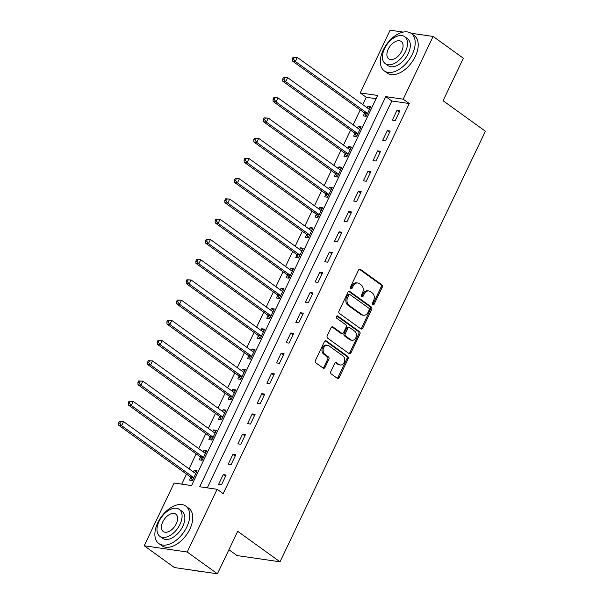 <?xml version="1.0" encoding="UTF-8"?>
<svg xmlns="http://www.w3.org/2000/svg" width="604" height="604" viewBox="0 0 604 604"><rect width="100%" height="100%" fill="white"/><g stroke="black" fill="none" stroke-linecap="round" stroke-linejoin="round"><path stroke-width="0.91" d="M372.849 304.612A1.268 0.982 98.3 0 0 374.208 304.099L382.257 287.217A1.812 1.397 98.3 0 0 381.834 284.771L360.467 269.369A1.812 1.397 98.3 0 0 359.969 269.165A1.812 1.397 98.3 0 0 358.527 270.109L350.471 286.991A1.268 0.982 98.3 0 0 352.132 288.183L353.174 286.002A5.798 4.477 98.3 0 1 357.81 282.997A5.798 4.477 98.3 0 1 359.403 283.654L361.177 284.937A5.798 4.477 98.3 0 1 362.551 292.759L361.509 294.941A1.268 0.982 98.3 0 0 363.17 296.141L364.212 293.959A5.798 4.477 98.3 0 1 368.848 290.954A5.798 4.477 98.3 0 1 370.433 291.611L372.215 292.895A5.798 4.477 98.3 0 1 373.589 300.716L372.547 302.898A1.268 0.982 98.3 0 0 372.849 304.612M372.653 304.416A1.268 0.982 98.3 0 0 373.046 303.925L381.094 287.043A1.812 1.397 98.3 0 0 380.671 284.597L359.372 269.248M350.577 288.508A1.268 0.982 98.3 0 0 350.969 288.017L352.011 285.835L353.174 286.002M361.615 296.458A1.268 0.982 98.3 0 0 362.007 295.975L363.049 293.786L364.212 293.959M330.811 371.513A1.812 1.397 98.3 0 0 331.241 373.959L337.228 378.278A1.812 1.397 98.3 0 0 337.727 378.481A1.812 1.397 98.3 0 0 339.176 377.545L348.115 358.791A1.812 1.397 98.3 0 0 347.693 356.352L326.326 340.95A1.812 1.397 98.3 0 0 325.828 340.747A1.812 1.397 98.3 0 0 324.386 341.683L315.439 360.437A1.812 1.397 98.3 0 0 315.869 362.876L323.11 368.1A1.812 1.397 98.3 0 0 323.608 368.304A1.812 1.397 98.3 0 0 325.05 367.36L328.878 359.342A1.812 1.397 98.3 0 0 328.455 356.896L324.861 354.306A4.847 3.737 98.3 0 1 323.389 348.621A4.847 3.737 98.3 0 1 327.587 345.262A4.847 3.737 98.3 0 1 328.916 345.805L342.981 355.945A4.847 3.737 98.3 0 1 344.454 361.63A4.847 3.737 98.3 0 1 340.256 364.99A4.847 3.737 98.3 0 1 338.927 364.446L336.579 362.755A1.812 1.397 98.3 0 0 336.081 362.551A1.812 1.397 98.3 0 0 334.639 363.487L330.811 371.513M410.954 33.228L433.121 36.444L463.344 58.233L443.079 100.725L485.389 131.227L280.014 561.811L237.697 531.309L217.432 573.8L187.21 552.011L144.213 545.767L174.126 483.041L191.559 485.571L377.636 95.462L360.203 92.925L390.124 30.2L403.178 32.095M433.121 36.444L403.2 99.169L385.767 96.64L199.697 486.756L217.123 489.285L187.21 552.011M217.123 489.285L223.17 493.642L409.248 103.533L403.2 99.169M360.799 328.863A1.812 1.397 98.3 0 0 361.298 329.067A1.812 1.397 98.3 0 0 362.747 328.131L371.687 309.376A1.812 1.397 98.3 0 0 371.256 306.938L349.897 291.536A1.812 1.397 98.3 0 0 349.399 291.332A1.812 1.397 98.3 0 0 347.957 292.268L339.01 311.022A1.812 1.397 98.3 0 0 339.44 313.461L360.799 328.863M359.901 334.087L350.962 352.834A1.812 1.397 98.3 0 1 349.512 353.77A1.812 1.397 98.3 0 1 349.014 353.567L327.655 338.172A1.812 1.397 98.3 0 1 327.225 335.726L331.052 327.7A1.812 1.397 98.3 0 1 332.502 326.764A1.812 1.397 98.3 0 1 333 326.968L341.66 333.212A1.812 1.397 98.3 0 0 342.158 333.416A1.812 1.397 98.3 0 0 343.608 332.479L346.145 327.157A1.812 1.397 98.3 0 0 345.714 324.71L336.692 318.21A1.268 0.982 98.3 0 1 337.757 315.99L359.471 331.641A1.812 1.397 98.3 0 1 359.901 334.087L358.738 333.914L349.799 352.668L350.962 352.834M409.248 103.533L391.815 100.996L207.293 487.858M396.964 110.396L392.328 120.113L395.235 120.536L399.863 110.819L396.964 110.396L399.274 112.065M387.307 130.638L382.679 140.347L385.586 140.77L390.214 131.053L387.307 130.638L389.618 132.299M377.659 150.872L373.023 160.581L375.93 161.004L380.565 151.287L377.659 150.872L379.969 152.533M368.01 171.106L363.374 180.815L366.281 181.238L370.909 171.521L368.01 171.106L370.32 172.767M358.353 191.34L353.725 201.049L356.632 201.472L361.26 191.755L358.353 191.34L360.671 193.001M348.704 211.574L344.069 221.283L346.975 221.706L351.611 211.996L348.704 211.574L351.015 213.235M339.055 231.808L334.42 241.517L337.326 241.94L341.962 232.23L339.055 231.808L341.366 233.469M329.399 252.042L324.771 261.751L327.678 262.174L332.306 252.464L329.399 252.042L331.717 253.703M319.75 272.276L315.122 281.985L318.021 282.408L322.657 272.698L319.75 272.276L322.06 273.937M310.101 292.51L305.465 302.219L308.372 302.642L313.008 292.932L310.101 292.51L312.411 294.171M300.452 312.744L295.817 322.453L298.723 322.876L303.351 313.166L300.452 312.744L302.763 314.405M290.796 332.978L286.168 342.687L289.067 343.11L293.703 333.4L290.796 332.978L293.106 334.639M281.147 353.212L276.511 362.921L279.418 363.344L284.054 353.634L281.147 353.212L283.457 354.873M271.498 373.446L266.862 383.155L269.769 383.578L274.397 373.868L271.498 373.446L273.808 375.107M261.842 393.68L257.213 403.389L260.12 403.812L264.748 394.102L261.842 393.68L264.159 395.341M252.193 413.914L247.557 423.623L250.464 424.046L255.099 414.336L252.193 413.914L254.503 415.582M242.544 434.148L237.908 443.857L240.815 444.28L245.451 434.57L242.544 434.148L244.854 435.816M232.887 454.382L228.259 464.091L231.166 464.514L235.794 454.804L232.887 454.382L235.205 456.05M223.238 474.616L218.61 484.325L221.509 484.748L226.145 475.038L223.238 474.616L225.549 476.284M376.081 98.709L366.251 97.282L362.755 104.598M360.233 109.89L353.106 124.832M350.584 130.124L343.457 145.073M340.935 150.358L333.808 165.307M331.279 170.592L324.152 185.541M321.63 190.826L314.503 205.775M311.981 211.06L304.854 226.009M302.325 231.294L295.197 246.243M292.676 251.528L285.549 266.477M283.027 271.762L275.9 286.711M273.37 291.996L266.243 306.945M263.721 312.23L256.594 327.179M254.073 332.472L246.945 347.413M244.424 352.706L237.297 367.647M234.767 372.94L227.64 387.881M225.118 393.174L217.991 408.115M215.469 413.408L208.342 428.349M205.813 433.642L198.686 448.583M196.164 453.876L189.037 468.817M186.515 474.11L181.728 484.144M364.529 113.258L363.276 115.892L366.183 116.315L370.811 106.598L367.911 106.176L367.149 107.769M354.88 133.492L353.627 136.127L356.534 136.549L361.162 126.832L358.255 126.41L357.5 128.003M345.231 153.726L343.97 156.361L346.877 156.783L351.513 147.066L348.606 146.644L347.851 148.237M335.575 173.96L334.322 176.595L337.228 177.017L341.856 167.3L338.957 166.878L338.195 168.471M325.926 194.194L324.673 196.828L327.579 197.251L332.208 187.534L329.301 187.119L328.546 188.705M316.277 214.428L315.016 217.062L317.923 217.485L322.559 207.768L319.652 207.353L318.897 208.939M306.628 234.662L305.367 237.297L308.274 237.719L312.91 228.002L310.003 227.587L309.24 229.173M296.972 254.896L295.718 257.531L298.625 257.953L303.253 248.236L300.347 247.821L299.592 249.407M287.323 275.13L286.07 277.764L288.969 278.187L293.604 268.47L290.698 268.055L289.943 269.641M277.674 295.364L276.413 297.998L279.32 298.421L283.956 288.712L281.049 288.289L280.294 289.875M268.017 315.598L266.764 318.233L269.671 318.655L274.299 308.946L271.4 308.523L270.637 310.109M258.369 335.832L257.115 338.466L260.014 338.889L264.65 329.18L261.743 328.757L260.988 330.343M248.72 356.066L247.459 358.701L250.366 359.123L255.001 349.414L252.094 348.991L251.339 350.577M239.063 376.3L237.81 378.934L240.717 379.357L245.345 369.648L242.446 369.225L241.683 370.811M229.414 396.534L228.161 399.169L231.068 399.591L235.696 389.882L232.789 389.459L232.034 391.045M219.765 416.768L218.505 419.402L221.411 419.825L226.047 410.116L223.14 409.693L222.385 411.279M210.117 437.002L208.856 439.636L211.762 440.059L216.398 430.35L213.491 429.927L212.729 431.513M200.46 457.236L199.207 459.87L202.113 460.293L206.742 450.584L203.835 450.161L203.08 451.747M190.811 477.47L189.558 480.104L192.457 480.527L197.093 470.818L194.186 470.395L193.431 471.981M228.916 549.723L237.017 555.559L280.014 561.811M217.432 573.8L174.435 567.556L144.213 545.767M366.251 97.282L360.203 92.925M391.815 100.996L385.767 96.64M367.911 106.176L370.222 107.844M358.255 126.41L360.565 128.078M348.606 146.644L350.916 148.312M338.957 166.878L341.268 168.546M329.301 187.119L331.619 188.78M319.652 207.353L321.962 209.014M310.003 227.587L312.313 229.248M300.347 247.821L302.664 249.482M290.698 268.055L293.008 269.716M281.049 288.289L283.359 289.95M271.4 308.523L273.71 310.184M261.743 328.757L264.054 330.418M252.094 348.991L254.405 350.652M242.446 369.225L244.756 370.886M232.789 389.459L235.107 391.12M223.14 409.693L225.451 411.354M213.491 429.927L215.802 431.588M203.835 450.161L206.153 451.822M194.186 470.395L196.496 472.056M368.848 290.954L367.685 290.788A5.798 4.477 98.3 0 0 363.049 293.786M357.81 282.997L356.647 282.831A5.798 4.477 98.3 0 0 352.011 285.835M360.739 328.818A1.812 1.397 98.3 0 0 361.585 327.957L370.524 309.21A1.812 1.397 98.3 0 0 370.093 306.764L348.795 291.415M369.195 309.928A1.268 0.982 98.3 0 0 368.893 308.221L350.139 294.699A1.268 0.982 98.3 0 0 348.78 295.213L347.685 297.523A5.798 4.477 98.3 0 0 349.052 305.345L361.872 314.578A5.798 4.477 98.3 0 0 363.465 315.235A5.798 4.477 98.3 0 0 368.093 312.23L369.195 309.928M349.791 294.563L348.629 294.39A1.268 0.982 98.3 0 0 347.617 295.046L348.78 295.213M363.465 315.235L362.302 315.069A5.798 4.477 98.3 0 1 360.709 314.412L347.889 305.171A5.798 4.477 98.3 0 1 346.522 297.349L347.617 295.046M348.953 353.521A1.812 1.397 98.3 0 0 349.799 352.668M331.898 326.847L340.497 333.046A1.812 1.397 98.3 0 0 340.996 333.249L342.158 333.416M336.828 315.99L358.308 331.475L359.471 331.641M350.652 339.697A4.847 3.737 98.3 0 0 351.981 340.241A4.847 3.737 98.3 0 0 356.179 336.881A4.847 3.737 98.3 0 0 354.707 331.196L349.746 327.625A1.812 1.397 98.3 0 0 349.255 327.421A1.812 1.397 98.3 0 0 347.806 328.357L345.269 333.68A1.812 1.397 98.3 0 0 345.692 336.126L350.652 339.697L349.489 339.524A4.847 3.737 98.3 0 0 350.818 340.075L351.981 340.241M349.255 327.421L348.093 327.247A1.812 1.397 98.3 0 0 346.643 328.183L347.806 328.357M349.489 339.524L344.537 335.952A1.812 1.397 98.3 0 1 344.106 333.506L346.643 328.183M358.738 333.914A1.812 1.397 98.3 0 0 358.308 331.475M340.256 364.99L339.093 364.824A4.847 3.737 98.3 0 1 337.764 364.272L335.477 362.634M327.587 345.262L326.424 345.088A4.847 3.737 98.3 0 0 322.226 348.448A4.847 3.737 98.3 0 0 323.699 354.14L324.861 354.306M323.049 368.055A1.812 1.397 98.3 0 0 323.887 367.194L327.715 359.169A1.812 1.397 98.3 0 0 327.293 356.722L323.699 354.14M337.168 378.232A1.812 1.397 98.3 0 0 338.013 377.372L346.953 358.625A1.812 1.397 98.3 0 0 346.53 356.179L325.231 340.83M369.308 109.196L369.369 109.203A1.85 1.427 -81.7 0 1 369.361 109.203A1.85 1.427 -81.7 0 1 368.855 108.999L297.289 57.41L295.356 61.457L292.449 61.034L364.023 112.623A1.85 1.427 -81.7 0 1 364.416 113.069L366.251 116.172M293.491 58.981L294.261 57.365L293.099 57.191L292.328 58.815L293.491 58.981L295.356 61.457L366.93 113.046A1.85 1.427 -81.7 0 1 367.323 113.484L367.436 113.68M293.099 57.191L297.289 57.41L294.261 57.365M292.449 61.034L292.328 58.815M359.659 129.43L359.712 129.437A1.85 1.427 -81.7 0 1 359.206 129.233L287.632 77.644L285.707 81.691L282.8 81.268L354.374 132.857A1.85 1.427 -81.7 0 1 354.767 133.303L356.602 136.406M283.842 79.215L284.612 77.599L283.45 77.425L282.68 79.049L283.842 79.215L285.707 81.691L357.274 133.28A1.85 1.427 -81.7 0 1 357.674 133.718L357.787 133.914M283.45 77.425L287.632 77.644L284.612 77.599M282.8 81.268L282.68 79.049M350.01 149.664L350.063 149.671A1.85 1.427 -81.7 0 1 349.557 149.467L277.983 97.878L276.051 101.925L273.144 101.502L344.718 153.091A1.85 1.427 -81.7 0 1 345.118 153.537L346.945 156.64M274.186 99.449L274.963 97.833L273.801 97.659L273.023 99.282L274.186 99.449L276.051 101.925L347.625 153.514A1.85 1.427 -81.7 0 1 348.017 153.952L348.138 154.148M273.801 97.659L277.983 97.878L274.963 97.833M273.144 101.502L273.023 99.282M340.362 169.898L340.414 169.905A1.85 1.427 -81.7 0 1 339.901 169.701L268.335 118.112L266.402 122.159L263.495 121.736L335.069 173.325A1.85 1.427 -81.7 0 1 335.462 173.771L337.296 176.874M264.537 119.683L265.307 118.067L264.144 117.893L263.374 119.517L264.537 119.683L266.402 122.159L337.976 173.748A1.85 1.427 -81.7 0 1 338.368 174.186L338.482 174.382M264.144 117.893L268.335 118.112L265.307 118.067M263.495 121.736L263.374 119.517M330.705 190.132L330.758 190.139A1.85 1.427 -81.7 0 1 330.252 189.935L258.678 138.346L256.753 142.393L253.846 141.97L325.42 193.559A1.85 1.427 -81.7 0 1 325.813 194.005L327.647 197.108M254.888 139.917L255.658 138.301L254.495 138.127L253.725 139.75L254.888 139.917L256.753 142.393L328.319 193.982A1.85 1.427 -81.7 0 1 328.719 194.42L328.833 194.616M254.495 138.127L258.678 138.346L255.658 138.301M253.846 141.97L253.725 139.75M412.29 54.269A23.08 13.62 -54.2 0 0 411.256 33.439A23.08 13.62 -54.2 0 0 383.238 50.049A23.08 13.62 -54.2 0 0 384.272 70.879A23.08 13.62 -54.2 0 0 412.29 54.269M384.272 70.879L387.292 73.054A23.08 13.62 -54.2 0 0 415.31 56.444A23.08 13.62 -54.2 0 0 414.284 35.613L411.256 33.439M404.703 36.678L407.481 38.679A16.618 9.807 125.8 0 1 408.221 53.68A16.618 9.807 125.8 0 1 388.047 65.64L385.269 63.631A16.618 9.807 -54.2 0 0 405.443 51.672A16.618 9.807 -54.2 0 0 404.703 36.678A16.618 9.807 -54.2 0 0 384.522 48.637A16.618 9.807 -54.2 0 0 385.269 63.631M388.244 49.173A10.706 6.319 -54.2 0 0 388.719 58.837A10.706 6.319 -54.2 0 0 401.72 51.129A10.706 6.319 -54.2 0 0 401.245 41.465A10.706 6.319 -54.2 0 0 388.244 49.173M186.84 526.937A23.08 13.62 -54.2 0 0 185.805 506.107A23.08 13.62 -54.2 0 0 157.787 522.717A23.08 13.62 -54.2 0 0 158.822 543.547A23.08 13.62 -54.2 0 0 186.84 526.937M158.822 543.547L161.842 545.729A23.08 13.62 -54.2 0 0 189.86 529.119A23.08 13.62 -54.2 0 0 188.826 508.289L185.805 506.107M179.245 509.346L182.03 511.346A16.618 9.807 125.8 0 1 182.77 526.348A16.618 9.807 125.8 0 1 162.597 538.307L159.818 536.299A16.618 9.807 -54.2 0 0 179.992 524.34A16.618 9.807 -54.2 0 0 179.245 509.346A16.618 9.807 -54.2 0 0 159.071 521.305A16.618 9.807 -54.2 0 0 159.818 536.299M162.793 521.841A10.706 6.319 -54.2 0 0 163.269 531.512A10.706 6.319 -54.2 0 0 176.27 523.804A10.706 6.319 -54.2 0 0 175.794 514.14A10.706 6.319 -54.2 0 0 162.793 521.841M197.153 570.856A23.08 13.62 -54.2 0 0 201.404 571.467M321.056 210.366L321.109 210.381A1.85 1.427 -81.7 0 1 320.603 210.169L249.029 158.58L247.096 162.627L244.197 162.204L315.764 213.793A1.85 1.427 -81.7 0 1 316.164 214.239L317.991 217.342M245.232 160.151L246.009 158.535L244.847 158.361L244.076 159.984L245.232 160.151L247.096 162.627L318.67 214.216A1.85 1.427 -81.7 0 1 319.071 214.662L319.184 214.85M244.847 158.361L249.029 158.58L246.009 158.535M244.197 162.204L244.076 159.984M311.407 230.6L311.46 230.615A1.85 1.427 -81.7 0 1 310.954 230.403L239.38 178.814L237.447 182.861L234.541 182.438L306.115 234.027A1.85 1.427 -81.7 0 1 306.507 234.473L308.342 237.576M235.583 180.385L236.353 178.769L235.198 178.595L234.42 180.219L235.583 180.385L237.447 182.861L309.022 234.45A1.85 1.427 -81.7 0 1 309.414 234.896L309.527 235.084M235.198 178.595L239.38 178.814L236.353 178.769M234.541 182.438L234.42 180.219M301.751 250.834L301.804 250.849A1.85 1.427 -81.7 0 1 301.298 250.637L229.724 199.048L227.799 203.095L224.892 202.672L296.466 254.261A1.85 1.427 -81.7 0 1 296.858 254.707L298.693 257.81M225.934 200.619L226.704 199.003L225.541 198.829L224.771 200.453L225.934 200.619L227.799 203.095L299.373 254.684A1.85 1.427 -81.7 0 1 299.765 255.13L299.878 255.318M225.541 198.829L229.724 199.048L226.704 199.003M224.892 202.672L224.771 200.453M292.102 271.068L292.155 271.083A1.85 1.427 -81.7 0 1 291.649 270.871L220.075 219.282L218.142 223.329L215.243 222.906L286.809 274.495A1.85 1.427 -81.7 0 1 287.21 274.941L289.037 278.044M216.285 220.853L217.055 219.237L215.892 219.063L215.122 220.687L216.285 220.853L218.142 223.329L289.716 274.918A1.85 1.427 -81.7 0 1 290.116 275.364L290.23 275.552M215.892 219.063L220.075 219.282L217.055 219.237M215.243 222.906L215.122 220.687M282.453 291.302L282.506 291.317A1.85 1.427 -81.7 0 1 282 291.105L210.426 239.516L208.493 243.563L205.587 243.14L277.161 294.729A1.85 1.427 -81.7 0 1 277.561 295.175L279.388 298.278M206.628 241.087L207.406 239.471L206.243 239.297L205.466 240.921L206.628 241.087L208.493 243.563L280.067 295.152A1.85 1.427 -81.7 0 1 280.46 295.598L280.573 295.786M206.243 239.297L210.426 239.516L207.406 239.471M205.587 243.14L205.466 240.921M272.797 311.536L272.857 311.551A1.85 1.427 -81.7 0 1 272.344 311.339L200.777 259.75L198.844 263.797L195.938 263.374L267.512 314.963A1.85 1.427 -81.7 0 1 267.904 315.409L269.739 318.512M196.979 261.321L197.75 259.705L196.587 259.531L195.817 261.154L196.979 261.321L198.844 263.797L270.418 315.386A1.85 1.427 -81.7 0 1 270.811 315.832L270.924 316.02M196.587 259.531L200.777 259.75L197.75 259.705M195.938 263.374L195.817 261.154M263.148 331.77L263.201 331.785A1.85 1.427 -81.7 0 1 262.695 331.573L191.121 279.984L189.195 284.031L186.289 283.608L257.863 335.197A1.85 1.427 -81.7 0 1 258.255 335.643L260.09 338.746M187.331 281.555L188.101 279.939L186.938 279.765L186.168 281.388L187.331 281.555L189.195 284.031L260.762 335.62A1.85 1.427 -81.7 0 1 261.162 336.066L261.275 336.254M186.938 279.765L191.121 279.984L188.101 279.939M186.289 283.608L186.168 281.388M253.499 352.004L253.552 352.019A1.85 1.427 -81.7 0 1 253.046 351.807L181.472 300.218L179.539 304.265L176.632 303.842L248.206 355.431A1.85 1.427 -81.7 0 1 248.606 355.877L250.433 358.98M177.674 301.789L178.452 300.173L177.289 299.999L176.511 301.623L177.674 301.789L179.539 304.265L251.113 355.854A1.85 1.427 -81.7 0 1 251.506 356.3L251.626 356.488M177.289 299.999L181.472 300.218L178.452 300.173M176.632 303.842L176.511 301.623M243.85 372.238L243.903 372.253A1.85 1.427 -81.7 0 1 243.389 372.041L171.823 320.452L169.89 324.499L166.983 324.076L238.557 375.665A1.85 1.427 -81.7 0 1 238.95 376.111L240.785 379.214M168.025 322.023L168.795 320.407L167.633 320.233L166.863 321.856L168.025 322.023L169.89 324.499L241.464 376.088A1.85 1.427 -81.7 0 1 241.857 376.534L241.97 376.722M167.633 320.233L171.823 320.452L168.795 320.407M166.983 324.076L166.863 321.856M234.193 392.472L234.246 392.487A1.85 1.427 -81.7 0 1 233.74 392.275L162.166 340.686L160.241 344.733L157.334 344.31L228.908 395.899A1.85 1.427 -81.7 0 1 229.301 396.345L231.136 399.448M158.376 342.257L159.146 340.641L157.984 340.467L157.214 342.091L158.376 342.257L160.241 344.733L231.808 396.322A1.85 1.427 -81.7 0 1 232.208 396.768L232.321 396.956M157.984 340.467L162.166 340.686L159.146 340.641M157.334 344.31L157.214 342.091M224.545 412.713L224.597 412.721A1.85 1.427 -81.7 0 1 224.092 412.509L152.518 360.92L150.585 364.967L147.686 364.544L219.252 416.133A1.85 1.427 -81.7 0 1 219.652 416.579L221.479 419.682M148.72 362.491L149.498 360.875L148.335 360.701L147.565 362.325L148.72 362.491L150.585 364.967L222.159 416.556A1.85 1.427 -81.7 0 1 222.559 417.002L222.672 417.19M148.335 360.701L152.518 360.92L149.498 360.875M147.686 364.544L147.565 362.325M214.896 432.947L214.948 432.955A1.85 1.427 -81.7 0 1 214.443 432.743L142.869 381.154L140.936 385.201L138.029 384.778L209.603 436.367A1.85 1.427 -81.7 0 1 209.996 436.813L211.83 439.916M139.071 382.725L139.841 381.109L138.678 380.935L137.908 382.558L139.071 382.725L140.936 385.201L212.51 436.79A1.85 1.427 -81.7 0 1 212.902 437.236L213.016 437.424M138.678 380.935L142.869 381.154L139.841 381.109M138.029 384.778L137.908 382.558M205.239 453.181L205.292 453.189A1.85 1.427 -81.7 0 1 204.786 452.977L133.212 401.388L131.287 405.435L128.38 405.012L199.954 456.601A1.85 1.427 -81.7 0 1 200.347 457.047L202.181 460.15M129.422 402.959L130.192 401.343L129.03 401.169L128.259 402.793L129.422 402.959L131.287 405.435L202.861 457.024A1.85 1.427 -81.7 0 1 203.254 457.47L203.367 457.658M129.03 401.169L133.212 401.388L130.192 401.343M128.38 405.012L128.259 402.793M195.59 473.415L195.643 473.423A1.85 1.427 -81.7 0 1 195.137 473.211L123.563 421.622L121.63 425.669L118.731 425.246L190.298 476.835A1.85 1.427 -81.7 0 1 190.698 477.281L192.525 480.384M119.773 423.193L120.543 421.577L119.381 421.411L118.611 423.026L119.773 423.193L121.63 425.669L193.204 477.258A1.85 1.427 -81.7 0 1 193.605 477.704L193.718 477.892M119.381 421.411L120.657 421.199L123.563 421.622L120.543 421.577M118.731 425.246L118.611 423.026M373.046 303.925L374.208 304.099M350.969 288.017L352.132 288.183M362.007 295.975L363.17 296.141M359.44 269.225L360.467 269.369M380.671 284.597L381.834 284.771M381.094 287.043L382.257 287.217M348.863 291.385L349.897 291.536M370.093 306.764L371.256 306.938M370.524 309.21L371.687 309.376M361.585 327.957L362.747 328.131M346.522 297.349L347.685 297.523M347.889 305.171L349.052 305.345M360.709 314.412L361.872 314.578M331.966 326.817L333 326.968M340.497 333.046L341.66 333.212M337.032 315.884L337.757 315.99M344.106 333.506L345.269 333.68M344.537 335.952L345.692 336.126M335.545 362.604L336.579 362.755M337.764 364.272L338.927 364.446M327.293 356.722L328.455 356.896M327.715 359.169L328.878 359.342M323.887 367.194L325.05 367.36M325.299 340.799L326.326 340.95M346.53 356.179L347.693 356.352M346.953 358.625L348.115 358.791M338.013 377.372L339.176 377.545M364.023 112.623L366.93 113.046M364.416 113.069L367.323 113.484M354.374 132.857L357.274 133.28M354.767 133.303L357.674 133.718M344.718 153.091L347.625 153.514M345.118 153.537L348.017 153.952M335.069 173.325L337.976 173.748M335.462 173.771L338.368 174.186M325.42 193.559L328.319 193.982M325.813 194.005L328.719 194.42M315.764 213.793L318.67 214.216M316.164 214.239L319.071 214.662M306.115 234.027L309.022 234.45M306.507 234.473L309.414 234.896M296.466 254.261L299.373 254.684M296.858 254.707L299.765 255.13M286.809 274.495L289.716 274.918M287.21 274.941L290.116 275.364M277.161 294.729L280.067 295.152M277.561 295.175L280.46 295.598M267.512 314.963L270.418 315.386M267.904 315.409L270.811 315.832M257.863 335.197L260.762 335.62M258.255 335.643L261.162 336.066M248.206 355.431L251.113 355.854M248.606 355.877L251.506 356.3M238.557 375.665L241.464 376.088M238.95 376.111L241.857 376.534M228.908 395.899L231.808 396.322M229.301 396.345L232.208 396.768M219.252 416.133L222.159 416.556M219.652 416.579L222.559 417.002M209.603 436.367L212.51 436.79M209.996 436.813L212.902 437.236M199.954 456.601L202.861 457.024M200.347 457.047L203.254 457.47M190.298 476.835L193.204 477.258M190.698 477.281L193.605 477.704"/></g></svg>
